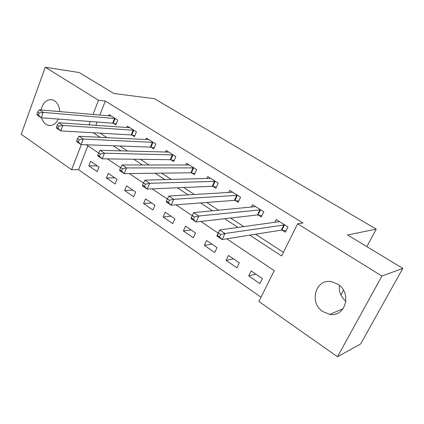 <?xml version="1.0" encoding="UTF-8"?>
<svg xmlns="http://www.w3.org/2000/svg" width="424" height="424" viewBox="0 0 424 424"><rect width="100%" height="100%" fill="white"/><g stroke="black" fill="none" stroke-linecap="round" stroke-linejoin="round"><path stroke-width="0.64" d="M41.07 109.964C42.978 102.295 46.841 98.94 52.666 99.894L54.526 100.78C57.706 103.032 59.44 106.641 59.726 111.607M58.311 119.065C55.767 124.121 52.348 126.188 48.05 125.271L45.887 124.248C43.847 122.822 42.389 120.67 41.504 117.787M337.652 284.128C352.227 292.613 345.645 317.481 329.84 314.343L323.009 311.677C308.534 302.81 315.626 278.033 331.78 281.759L337.652 284.128M87.869 145.792L78.546 169.695L71.608 169.733L21.2 134.27L45.267 67.236L79.187 72.531L113.818 93.487L154.453 98.718L376.226 229.108L347.616 234.991L402.8 268.392L360.66 343.922L337.493 356.764L258.889 301.469L274.264 270.65L226.745 238.818M78.546 169.695L261.02 297.192M262.371 278.579L251.167 270.931L248.724 275.934L259.875 283.608L262.371 278.579M239.258 262.8L228.472 255.434L226.125 260.378L236.868 267.772L239.258 262.8M217.003 247.6L206.61 240.503L204.357 245.395L214.708 252.519L217.003 247.6M195.554 232.956L185.537 226.114L183.369 230.948L193.349 237.816L195.554 232.956M174.874 218.837L165.206 212.233L163.118 217.014L172.748 223.639L174.874 218.837M154.914 205.205L145.58 198.835L143.572 203.557L152.868 209.959L154.914 205.205M135.643 192.051L126.622 185.892L124.688 190.562L133.671 196.747L135.643 192.051M117.024 179.336L108.306 173.384L106.44 178.001L115.121 183.979L117.024 179.336M99.02 167.045L90.593 161.29L88.791 165.853L97.191 171.635L99.02 167.045M249.784 235.145L281.594 255.958L297.643 223.793L302.969 222.992L105.327 101.029L99.82 115.148M97.144 122.022L95.829 125.387M100.133 133.173L107.076 137.689M119.865 146.004L127.677 151.087M140.344 159.323L149.089 165.01M161.608 173.151L171.36 179.49M183.709 187.519L194.531 194.558M206.695 202.465L218.673 210.256M230.619 218.026L243.842 226.623M255.54 234.228L283.396 252.344M282.161 230.179L285.341 232.193L287.954 226.914L276.247 219.563L274.89 222.351M258.243 215.032L261.301 216.971L263.808 211.756L252.545 204.691L251.374 207.156M235.225 200.457L238.171 202.322L240.572 197.176L229.734 190.371L228.711 192.586M213.055 186.422L215.89 188.219L218.201 183.136L207.755 176.58L206.859 178.578M191.69 172.897L194.425 174.63L196.646 169.605L186.576 163.288L185.781 165.106M171.084 159.848L173.723 161.523L175.859 156.562L166.144 150.462L165.434 152.131M151.204 147.261L153.753 148.877L155.804 143.975L146.428 138.086L145.792 139.629M132.002 135.108L134.466 136.666L136.443 131.822L127.386 126.14L126.813 127.56M113.457 123.363L115.832 124.868L117.74 120.082L108.984 114.591L108.465 115.911M340.907 295.014L343.461 290.244M366.839 246.625L376.226 229.108M402.8 268.392L381.897 276.056L337.493 356.764M45.267 67.236L98.495 100.255L92.967 114.544M105.327 101.029L98.495 100.255M297.643 223.793L381.897 276.056M93.285 132.781L100.265 137.344M113.129 145.761L120.983 150.896M133.73 159.233L142.528 164.989M155.131 173.236L164.941 179.654M177.38 187.79L188.288 194.923M200.536 202.937L212.609 210.834M224.651 218.71L237.986 227.428M90.275 121.497L88.955 124.905M81.334 144.6L71.608 169.733M218.196 233.089L200.801 221.439M192.263 215.721L175.965 204.803M167.401 199.063L152.163 188.86M143.487 183.051L129.331 173.564M120.57 167.697L107.415 158.889M98.575 152.963L86.364 144.785M255.852 274.127L248.724 275.934M97.292 165.864L88.791 165.853M114.825 177.831L106.44 178.001M132.94 190.206L124.688 190.562M151.681 203.001L143.572 203.557M171.068 216.235L163.118 217.014M191.139 229.941L183.369 230.948M211.936 244.139L204.357 245.395M233.492 258.857L226.125 260.378M345.92 301.241C340.907 297.033 338.75 291.776 339.46 285.469M279.342 221.657L219.653 229.956L224.996 233.513L222.171 239.549L216.86 235.972L219.653 229.956L217.401 235.521L219.531 236.952L220.66 234.536L218.524 233.099M284.758 224.906L224.996 233.513L220.66 234.536M286.014 230.842L281.377 230.11L222.171 239.549L219.531 236.952M216.86 235.972L217.401 235.521M261.91 215.71L257.442 214.952L196.073 221.98L190.991 218.561L193.657 212.631L255.577 206.594M192.432 215.631L193.657 212.631L198.761 216.033L196.073 221.98L193.402 219.383L194.478 216.998L192.432 215.631L191.362 218.01L193.402 219.383M260.733 209.827L198.761 216.033L194.478 216.998M190.991 218.561L191.362 218.01M237.615 195.321L173.665 199.307L168.773 196.047L232.654 192.204M238.723 201.14L234.414 200.361L171.095 205.174L166.229 201.898L166.441 201.257L168.397 202.571L169.425 200.218L167.464 198.909L166.441 201.257M169.425 200.218L173.665 199.307L171.095 205.174L168.397 202.571M168.773 196.047L167.464 198.909M215.355 181.345L149.624 183.29L144.934 180.163L210.569 178.345M216.399 187.111L212.233 186.311L147.17 189.072L142.506 185.929L142.575 185.214L144.452 186.47L145.427 184.154L143.551 182.898L142.575 185.214M145.427 184.154L149.624 183.29L147.17 189.072L144.452 186.47M144.934 180.163L143.551 182.898M193.901 167.883L126.575 167.931L122.08 164.936L189.29 164.989M194.886 173.58L190.864 172.769L124.232 173.633L119.759 170.623L119.695 169.828L121.492 171.036L122.43 168.752L120.628 167.544L119.695 169.828M122.43 168.752L126.575 167.931L124.232 173.633L121.492 171.036M122.08 164.936L120.628 167.544M173.209 154.898L104.463 153.197L100.149 150.319L168.763 152.105M174.147 160.532L170.252 159.716L102.221 158.82L97.928 155.926L97.743 155.067L99.465 156.228L100.361 153.976L98.638 152.815L97.743 155.067M100.361 153.976L104.463 153.197L102.221 158.82L99.465 156.228M100.149 150.319L98.638 152.815M153.249 142.369L83.231 139.046L79.081 136.284L148.957 139.676M154.14 147.939L150.361 147.117L81.085 144.589L76.956 141.812L76.659 140.895L78.318 142.008L79.171 139.782L77.513 138.674L76.659 140.895M79.171 139.782L83.231 139.046L81.085 144.589L78.318 142.008M79.081 136.284L77.513 138.674M133.973 130.274L62.821 125.446L58.835 122.79L129.829 127.672M134.827 135.781L131.159 134.949L60.765 130.915L56.795 128.244L56.397 127.274L57.993 128.34L58.809 126.151L57.219 125.08L56.397 127.274M58.809 126.151L62.821 125.446L60.765 130.915L57.993 128.34M58.835 122.79L57.219 125.08M115.355 118.588L43.195 112.365L39.358 109.811L111.348 116.07M116.165 124.025L112.604 123.198L41.223 117.766L37.402 115.19L36.909 114.167L38.441 115.201L39.231 113.033L37.694 112.005L36.909 114.167M39.231 113.033L43.195 112.365L41.223 117.766L38.441 115.201M39.358 109.811L37.694 112.005M284.525 224.863L281.923 230.137M283.974 224.837L281.377 230.11M260.495 209.785L258.004 214.989M259.939 209.742L257.442 214.952M237.376 195.268L234.981 200.409M236.809 195.215L234.414 200.361M215.111 181.297L212.811 186.374M214.533 181.228L212.233 186.311M193.657 167.83L191.447 172.844M193.074 167.75L190.864 172.769M172.966 154.839L170.84 159.795M172.377 154.755L170.252 159.716M153.006 142.31L150.96 147.202M152.407 142.22L150.361 147.117M133.73 130.21L131.758 135.049M133.125 130.11L131.159 134.949M115.111 118.524L113.213 123.299M114.501 118.413L112.604 123.198M48.05 125.271L51.034 125.467M329.84 314.343L343.127 308.746"/></g></svg>
